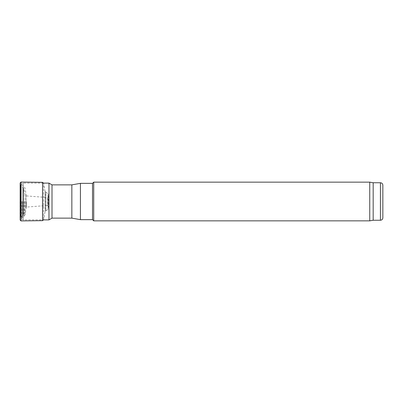 <?xml version="1.0" encoding="UTF-8"?>
<svg xmlns="http://www.w3.org/2000/svg" width="403" height="403" viewBox="0 0 403 403"><rect width="100%" height="100%" fill="white"/><g stroke="black" fill="none" stroke-linecap="round" stroke-linejoin="round"><path stroke-width="0.3" stroke-dasharray="2.02 1.51" d="M52.007 218.134L52.007 184.866M71.845 218.134L71.845 184.866M80.419 219.645L80.419 183.355M92.519 219.645L92.519 183.355M93.728 220.854L93.728 182.146M369.742 220.854L369.742 182.146M373.173 220.25L373.173 182.75M382.85 217.832L382.85 185.168M26.467 201.5L26.467 206.719L26.467 201.5M21.873 201.5L21.873 218.436L21.873 201.5M48.97 219.887L48.97 183.113M20.437 185.576L20.155 182.982L20.155 220.018L20.437 217.444L20.437 185.556L20.437 217.444L20.669 185.919L20.669 217.081L22.785 215.66L22.785 187.34L22.785 215.66L23.404 215.227L23.404 187.773L23.404 215.227L23.596 188.06L23.596 214.94L25.182 207.726L25.182 195.274L25.182 207.726L26.17 207.102L26.17 195.898L26.17 207.102L47.514 205.459L47.514 197.541L47.514 205.459L48.441 206.311L48.441 196.689L47.514 197.541L26.17 195.898L25.182 195.274L23.596 188.06L20.669 185.919L20.155 182.982M21.873 218.436C22.603 219.816 23.087 220.3 23.324 219.887L23.324 183.113L23.324 219.887L43.534 219.887L45.126 211.565L48.033 209.399L48.441 206.311L48.254 193.969L48.033 209.399L48.033 193.601L45.937 192.171L45.937 210.829L45.937 192.186L45.317 191.737L45.317 211.263L45.126 191.435L45.126 211.565L45.126 191.435L43.544 183.143L43.544 219.857L43.544 183.143M380.432 220.25L380.432 182.75M26.376 201.5L26.376 207.646L26.376 201.5M24.936 201.5L24.936 215.071L24.936 201.5M24.059 201.5L24.059 216.34L24.059 201.5M22.21 201.5L22.21 217.499L22.21 201.5M21.042 220.925L21.042 182.075M42.557 220.658L42.557 182.342M21.873 218.114L22.21 217.499L24.059 216.34L24.936 215.071L26.467 206.719M21.873 184.886L22.21 185.501L24.059 186.66L24.936 187.929L26.467 196.281M43.534 183.113L23.324 183.113C23.087 182.7 22.603 183.184 21.873 184.564M20.15 182.891L20.15 220.114"/><path stroke-width="0.6" d="M71.845 218.134L71.845 184.866L52.007 184.866L52.007 218.134L71.845 218.134L80.419 219.645L92.519 219.645L93.728 220.854L369.742 220.854L369.742 182.146L93.728 182.146L93.728 220.854M71.845 184.866L80.419 183.355L80.419 219.645M80.419 183.355L92.519 183.355L92.519 219.645M369.742 182.146L373.173 182.75L373.173 220.25L369.742 220.854M382.85 201.5L382.85 217.832C382.709 219.303 381.898 220.109 380.432 220.25L380.432 182.75C381.898 182.891 382.709 183.697 382.85 185.168L382.85 201.5M43.534 183.113L48.97 183.113L48.97 219.887L43.534 219.887M20.155 182.987L20.15 220.114L21.042 220.925L21.042 182.075L20.15 182.886L20.15 220.114M43.544 219.857L42.557 220.658L42.557 182.342L43.544 183.143M92.519 183.355L93.728 182.146M373.173 220.25L380.432 220.25M373.173 182.75L380.432 182.75M52.007 184.866L48.97 183.113M52.007 218.134L48.97 219.887M42.557 182.342L21.042 182.075M42.557 220.658L21.042 220.925"/></g></svg>
